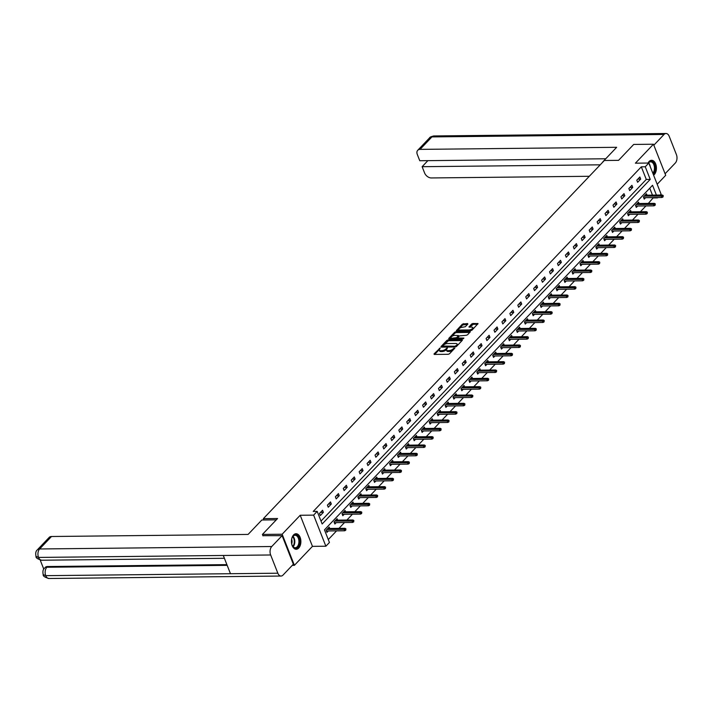 <?xml version="1.0" encoding="UTF-8"?>
<svg xmlns="http://www.w3.org/2000/svg" width="712" height="712" viewBox="0 0 712 712"><rect width="100%" height="100%" fill="white"/><g stroke="black" fill="none" stroke-linecap="round" stroke-linejoin="round"><path stroke-width="1.07" d="M440.221 347.972L434.026 353.917L434.302 354.434L448.248 354.291L449.521 353.757L454.826 348.186L453.055 348.916A3.124 1.317 -21.5 0 1 448.978 350.624L447.821 350.633A3.124 1.317 -21.5 0 1 446.504 350.099A3.124 1.317 -21.5 0 1 446.931 348.978L447.43 347.901L445.846 348.996A3.124 1.317 -21.5 0 1 441.769 350.696L440.612 350.713A3.124 1.317 -21.5 0 1 439.295 350.179A3.124 1.317 -21.5 0 1 439.731 349.058L440.221 347.972M653.607 175.188A7.77 4.735 89.4 0 0 654.275 174.6A7.77 4.735 89.4 0 0 656.215 165.851A7.77 4.735 89.4 0 0 651.614 160.28A7.77 4.735 89.4 0 0 649.113 161.49A7.77 4.735 89.4 0 0 648.036 163.048M293.575 534.943A7.77 4.735 89.4 0 0 291.635 543.683A7.77 4.735 89.4 0 0 296.237 549.264A7.77 4.735 89.4 0 0 298.737 548.044A7.77 4.735 89.4 0 0 300.678 539.304A7.77 4.735 89.4 0 0 296.076 533.724A7.77 4.735 89.4 0 0 293.575 534.943M467.864 324.058L467.588 323.542L462.399 324.111L456.374 330.653L470.739 330.671L472.012 330.137L478.037 323.604L472.893 323.488L471.62 324.013L468.968 327.013L471.727 327.155A2.617 1.104 -21.5 0 1 472.821 327.6A2.617 1.104 -21.5 0 1 471.744 329.104A2.617 1.104 -21.5 0 1 469.048 329.959L459.872 330.057A2.617 1.104 -21.5 0 1 458.768 329.612A2.617 1.104 -21.5 0 1 459.845 328.107A2.617 1.104 -21.5 0 1 462.542 327.253L465.345 326.701L467.864 324.058M321.005 521.086L646.282 179.424L641.316 166.822L645.259 166.777L648.819 163.039L661.074 194.136L660.211 195.043M262.968 535.851L262.417 534.436L277.564 518.514L263.351 518.665L604.346 160.494L618.559 160.351L633.716 144.429L653.456 144.225L635.398 163.181L648.819 163.039M262.417 534.436L282.148 534.222L294.394 565.319L312.452 546.362L325.873 546.22L313.627 515.123L317.187 511.385L322.153 523.987L650.225 179.388L645.259 166.777M312.452 546.362L300.206 515.266L282.148 534.222M300.206 515.266L313.627 515.123M641.316 166.822L313.236 511.43L317.187 511.385M448.151 339.882L446.878 340.416L440.986 346.602L441.262 347.118L455.217 346.975L456.49 346.441L462.382 340.256L462.106 339.74L448.151 339.882L448.48 340.728L443.745 344.893M448.747 338.449L454.639 332.264L455.911 331.739L470.276 331.756L467.615 334.747L466.342 335.281L459.409 335.877L457.602 337.978L463.904 338.084L463.209 338.823L449.023 338.965L448.747 338.449L448.952 338.965M657.185 184.266L665.702 175.312L653.456 144.225M292.294 565.337L294.394 565.319M263.351 518.665L263.867 519.982M320.329 515.559L323.382 512.355L322.554 510.255L319.501 513.459L320.329 515.559M328.259 507.229L331.311 504.025L330.484 501.924L327.431 505.128L328.259 507.229M336.197 498.898L339.241 495.694L338.414 493.594L335.37 496.798L336.197 498.898M344.127 490.568L347.18 487.364L346.352 485.264L343.3 488.468L344.127 490.568M352.057 482.229L355.11 479.025L354.282 476.924L351.23 480.128L352.057 482.229M359.987 473.898L363.04 470.694L362.212 468.594L359.16 471.798L359.987 473.898M367.926 465.568L370.97 462.364L370.142 460.263L367.098 463.468L367.926 465.568M375.856 457.238L378.909 454.034L378.081 451.933L375.028 455.137L375.856 457.238M383.786 448.907L386.839 445.703L386.011 443.603L382.958 446.807L383.786 448.907M391.725 440.577L394.768 437.364L393.941 435.263L390.897 438.476L391.725 440.577M399.655 432.237L402.707 429.033L401.88 426.933L398.827 430.137L399.655 432.237M407.584 423.907L410.637 420.703L409.809 418.603L406.757 421.807L407.584 423.907M415.514 415.577L418.567 412.373L417.739 410.272L414.687 413.476L415.514 415.577M423.453 407.246L426.497 404.042L425.678 401.942L422.625 405.146L423.453 407.246M431.383 398.916L434.436 395.712L433.608 393.611L430.555 396.815L431.383 398.916M439.313 390.577L442.366 387.373L441.538 385.272L438.485 388.476L439.313 390.577M447.252 382.246L450.296 379.042L449.468 376.942L446.424 380.146L447.252 382.246M455.182 373.916L458.234 370.712L457.407 368.611L454.354 371.815L455.182 373.916M463.112 365.585L466.164 362.381L465.337 360.281L462.284 363.485L463.112 365.585M471.041 357.255L474.094 354.051L473.266 351.95L470.214 355.155L471.041 357.255M478.98 348.925L482.033 345.712L481.205 343.611L478.153 346.824L478.98 348.925M486.91 340.585L489.963 337.381L489.135 335.281L486.082 338.485L486.91 340.585M494.84 332.255L497.893 329.051L497.065 326.95L494.012 330.154L494.84 332.255M502.779 323.924L505.823 320.72L504.995 318.62L501.951 321.824L502.779 323.924M510.709 315.594L513.761 312.39L512.934 310.29L509.881 313.494L510.709 315.594M518.639 307.264L521.691 304.06L520.864 301.959L517.811 305.163L518.639 307.264M526.568 298.924L529.621 295.72L528.793 293.62L525.741 296.824L526.568 298.924M534.507 290.594L537.56 287.39L536.732 285.29L533.68 288.493L534.507 290.594M542.437 282.263L545.49 279.06L544.662 276.959L541.609 280.163L542.437 282.263M550.367 273.933L553.42 270.729L552.592 268.629L549.539 271.833L550.367 273.933M558.306 265.603L561.35 262.399L560.522 260.298L557.478 263.502L558.306 265.603M566.236 257.272L569.288 254.059L568.461 251.959L565.408 255.172L566.236 257.272M574.166 248.933L577.218 245.729L576.391 243.629L573.338 246.833L574.166 248.933M582.096 240.603L585.148 237.399L584.321 235.298L581.277 238.502L582.096 240.603M590.034 232.272L593.087 229.068L592.259 226.968L589.207 230.172L590.034 232.272M597.964 223.942L601.017 220.738L600.189 218.637L597.137 221.841L597.964 223.942M605.894 215.611L608.947 212.407L608.119 210.307L605.067 213.511L605.894 215.611M613.833 207.272L616.877 204.068L616.049 201.968L613.005 205.172L613.833 207.272M621.763 198.942L624.816 195.738L623.988 193.637L620.935 196.841L621.763 198.942M629.693 190.611L632.746 187.407L631.918 185.307L628.865 188.511L629.693 190.611M637.632 182.281L640.675 179.077L639.848 176.976L636.804 180.18L637.632 182.281M328.285 539.571L336.58 530.858M338.957 528.366L344.519 522.528M346.895 520.036L352.449 514.197M354.825 511.697L360.379 505.867M362.755 503.366L368.318 497.537M370.694 495.036L376.248 489.197M378.624 486.705L384.177 480.867M386.554 478.375L392.107 472.537M394.484 470.045L400.046 464.206M402.422 461.705L407.976 455.876M410.352 453.375L415.906 447.537M418.282 445.045L423.845 439.206M426.221 436.714L431.775 430.876M434.151 428.384L439.704 422.545M442.081 420.044L447.634 414.215M450.011 411.714L455.573 405.885M457.949 403.384L463.503 397.545M465.879 395.053L471.433 389.215M473.809 386.723L479.372 380.884M481.748 378.392L487.302 372.554M489.678 370.053L495.232 364.224M497.608 361.723L503.162 355.884M505.538 353.392L511.1 347.554M513.477 345.062L519.03 339.224M521.407 336.732L526.96 330.893M529.336 328.392L534.899 322.563M537.275 320.062L542.829 314.223M545.205 311.731L550.759 305.893M553.135 303.401L558.697 297.563M561.065 295.071L566.627 289.232M569.004 286.74L574.557 280.902M576.934 278.401L582.487 272.571M584.864 270.07L590.426 264.232M592.802 261.74L598.356 255.902M600.732 253.41L606.286 247.571M608.662 245.079L614.225 239.241M616.592 236.74L622.154 230.91M624.531 228.41L630.084 222.571M632.461 220.079L638.014 214.241M640.391 211.749L645.953 205.91M648.329 203.418L653.429 197.58M652.459 195.124L649.745 188.217M329.727 528.464L329.175 527.058L326.123 530.271L326.95 532.371L328.303 530.947M337.657 520.134L337.105 518.728L334.053 521.932L334.88 524.032L336.233 522.617M345.587 511.794L345.035 510.397L341.983 513.601L342.81 515.702L344.163 514.287M353.517 503.464L352.965 502.067L349.921 505.271L350.749 507.371L352.102 505.956M361.456 495.134L360.904 493.736L357.851 496.94L358.679 499.041L360.032 497.617M369.386 486.803L368.834 485.406L365.781 488.61L366.609 490.71L367.962 489.286M377.315 478.473L376.764 477.067L373.72 480.271L374.548 482.38L375.892 480.956M385.254 470.134L384.702 468.736L381.65 471.94L382.478 474.041L383.83 472.626M393.184 461.803L392.632 460.406L389.58 463.61L390.407 465.71L391.76 464.295M401.114 453.473L400.562 452.075L397.51 455.28L398.337 457.38L399.69 455.956M409.044 445.142L408.501 443.745L405.448 446.949L406.276 449.05L407.629 447.625M416.983 436.812L416.431 435.406L413.378 438.619L414.206 440.719L415.559 439.295M424.913 428.482L424.361 427.075L421.308 430.279L422.136 432.38L423.489 430.965M432.843 420.142L432.291 418.745L429.247 421.949L430.075 424.049L431.419 422.634M440.781 411.812L440.23 410.415L437.177 413.619L438.005 415.719L439.357 414.304M448.711 403.482L448.16 402.084L445.107 405.288L445.935 407.389L447.287 405.965M456.641 395.151L456.089 393.754L453.037 396.958L453.864 399.058L455.217 397.634M464.571 386.821L464.028 385.415L460.976 388.618L461.803 390.728L463.156 389.304M472.51 378.481L471.958 377.084L468.905 380.288L469.733 382.388L471.086 380.973M480.44 370.151L479.888 368.754L476.835 371.958L477.663 374.058L479.016 372.643M488.37 361.821L487.818 360.423L484.774 363.627L485.602 365.728L486.946 364.304M496.308 353.49L495.757 352.093L492.704 355.297L493.532 357.397L494.884 355.973M504.238 345.16L503.687 343.754L500.634 346.967L501.462 349.067L502.814 347.643M512.168 336.829L511.617 335.423L508.564 338.627L509.392 340.728L510.744 339.312M520.107 328.49L519.555 327.093L516.503 330.297L517.33 332.397L518.683 330.982M528.037 320.16L527.485 318.762L524.433 321.966L525.26 324.067L526.613 322.643M535.967 311.829L535.415 310.432L532.362 313.636L533.19 315.736L534.543 314.312M543.897 303.499L543.345 302.102L540.301 305.306L541.129 307.406L542.473 305.982M551.836 295.168L551.284 293.762L548.231 296.966L549.059 299.067L550.412 297.652M559.766 286.829L559.214 285.432L556.161 288.636L556.989 290.736L558.341 289.321M567.695 278.499L567.144 277.102L564.091 280.305L564.919 282.406L566.271 280.991M575.634 270.168L575.082 268.771L572.03 271.975L572.857 274.075L574.21 272.651M583.564 261.838L583.012 260.441L579.96 263.645L580.787 265.745L582.14 264.321M591.494 253.508L590.942 252.101L587.889 255.314L588.717 257.415L590.07 255.991M599.424 245.177L598.872 243.771L595.828 246.975L596.656 249.075L598.009 247.66M607.363 236.838L606.811 235.441L603.758 238.645L604.586 240.745L605.939 239.33M615.293 228.507L614.741 227.11L611.688 230.314L612.516 232.415L613.869 230.991M623.222 220.177L622.671 218.78L619.627 221.984L620.446 224.084L621.798 222.66M631.161 211.847L630.61 210.449L627.557 213.653L628.385 215.754L629.737 214.33M639.091 203.516L638.539 202.11L635.487 205.314L636.314 207.415L637.667 205.999M647.021 195.177L646.469 193.78L643.417 196.984L644.244 199.084L645.597 197.669M657.835 197.535L657.381 197.544M653.563 197.918L657.514 197.874M656.411 195.079L652.548 185.271L324.467 529.87L329.433 542.482L325.873 546.22M646.282 179.424L650.225 179.388M323.382 512.355L320.525 512.391M331.311 504.025L328.454 504.052M339.241 495.694L336.384 495.721M347.18 487.364L344.323 487.391M355.11 479.025L352.253 479.06M363.04 470.694L360.183 470.73M370.97 462.364L368.122 462.391M378.909 454.034L376.052 454.06M386.839 445.703L383.982 445.73M394.768 437.364L391.912 437.399M402.707 429.033L399.85 429.069M410.637 420.703L407.78 420.739M418.567 412.373L415.71 412.399M426.497 404.042L423.649 404.069M434.436 395.712L431.579 395.738M442.366 387.373L439.509 387.408M450.296 379.042L447.439 379.078M458.234 370.712L455.377 370.738M466.164 362.381L463.307 362.408M474.094 354.051L471.237 354.078M482.033 345.712L479.176 345.747M489.963 337.381L487.106 337.417M497.893 329.051L495.036 329.086M505.823 320.72L502.966 320.747M513.761 312.39L510.904 312.417M521.691 304.06L518.834 304.086M529.621 295.72L526.764 295.756M537.56 287.39L534.703 287.425M545.49 279.06L542.633 279.086M553.42 270.729L550.563 270.756M561.35 262.399L558.493 262.425M569.288 254.059L566.432 254.095M577.218 245.729L574.361 245.765M585.148 237.399L582.291 237.434M593.087 229.068L590.23 229.095M601.017 220.738L598.16 220.765M608.947 212.407L606.09 212.434M616.877 204.068L614.029 204.104M624.816 195.738L621.959 195.773M632.746 187.407L629.889 187.434M640.675 179.077L637.818 179.104M439.295 350.179L439.624 351.016A3.124 1.317 -21.5 0 0 440.942 351.55L440.612 350.713M446.647 349.343L446.184 349.832A3.124 1.317 -21.5 0 1 442.108 351.541L440.942 351.55M446.504 350.099L446.833 350.945A3.124 1.317 -21.5 0 0 448.151 351.47L447.821 350.633M452.992 350.117A3.124 1.317 -21.5 0 1 449.308 351.461L448.151 351.47M439.446 349.414L434.667 354.434M462.061 340.585L448.48 340.728M442.526 346.183L441.636 347.118M442.624 346.014L455.057 346.246L456.677 345.115A3.124 1.317 -21.5 0 0 457.104 343.994A3.124 1.317 -21.5 0 0 455.796 343.469L447.421 343.549A3.124 1.317 -21.5 0 0 443.345 345.258L442.624 346.014M442.953 346.86L442.526 346.263M457.291 345.596A3.124 1.317 -21.5 0 0 457.433 344.839L457.104 343.994M449.397 338.965L451.248 337.016M451.604 336.642L454.968 333.109L454.639 332.264M469.822 332.433L456.241 332.575L454.968 333.109M454.817 335.405A2.617 1.104 -21.5 0 0 452.129 336.26A2.617 1.104 -21.5 0 0 451.052 337.764A2.617 1.104 -21.5 0 0 452.147 338.209L456.659 337.639L458.466 335.539L454.817 335.405M451.052 337.764L451.381 338.609A2.617 1.104 -21.5 0 0 451.755 338.939M456.312 338.894L456.988 338.485L456.659 337.639M457.611 337.826L456.988 338.485M458.786 336.527L458.466 335.539M458.768 329.612L459.107 330.457A2.617 1.104 -21.5 0 0 459.48 330.786M470.329 330.671A2.617 1.104 -21.5 0 0 472.421 329.709M473.044 329.051A2.617 1.104 -21.5 0 0 473.151 328.437L472.821 327.6M477.592 324.28L473.231 324.325L469.742 327.173M467.553 324.387L462.729 324.957L459.498 328.348M458.875 329.006L457.157 330.813M345.756 530.217L345.925 528.838L345.756 530.217L344.653 530.778L344.056 529.265L344.973 528.304L327.823 528.482M345.418 529.372L326.906 529.443M344.653 530.778L326.399 530.965M344.973 528.304L345.925 528.838M299.173 544.609A6.72 4.094 -90.6 0 1 292.427 545.837A6.72 4.094 -90.6 0 1 291.875 538.388A6.72 4.094 -90.6 0 1 292.329 537.231A6.72 4.094 -90.6 0 1 297.75 535.896A6.72 4.094 -90.6 0 1 299.173 544.609M292.338 545.668A6.221 3.791 89.4 0 0 295.195 547.724A6.221 3.791 89.4 0 0 298.515 544.386A6.221 3.791 89.4 0 0 295.062 535.282A6.221 3.791 89.4 0 0 292.258 537.4M291.697 543.834A4.432 2.697 89.4 0 0 291.778 543.612A4.432 2.697 89.4 0 0 291.653 539.251M295.694 549.219A7.716 4.699 89.4 0 0 299.716 545.072A7.716 4.699 89.4 0 0 295.533 533.786M648.294 163.048A6.72 4.094 -90.6 0 1 653.545 162.745A6.72 4.094 -90.6 0 1 654.711 171.165A6.72 4.094 -90.6 0 1 653.109 173.915M652.824 173.212A6.221 3.791 89.4 0 0 654.052 170.942A6.221 3.791 89.4 0 0 650.599 161.838A6.221 3.791 89.4 0 0 648.383 163.048M653.438 174.76A7.716 4.699 89.4 0 0 655.254 171.628A7.716 4.699 89.4 0 0 651.071 160.342M276.3 519.849L261.829 520L248.096 534.427L51.504 536.501L39.632 548.97L271.753 546.522L282.103 535.655L262.906 535.691M271.753 546.522A6.123 3.729 89.4 0 0 270.658 554.977L223.292 555.476L230.474 573.712L277.84 573.204L270.658 554.977M277.84 573.204A6.123 3.729 89.4 0 0 281.035 576.044A6.123 3.729 89.4 0 0 283.011 575.091L293.353 564.224L282.103 535.655M40.201 560.041L43.77 569.093M37.291 549.895C35.778 551.15 35.36 553.313 36.027 556.392L38.537 557.425A6.123 3.729 89.4 0 1 39.632 548.97A5.972 4.014 -136.4 0 0 37.291 549.895L49.164 537.418A5.972 4.014 43.6 0 1 51.504 536.501M47.517 566.529L45.176 567.446A5.972 4.014 43.6 0 1 47.517 566.529L226.897 564.634M227.181 565.346L46.832 567.25A6.123 3.729 89.4 0 0 45.719 575.661L43.209 574.637C42.853 576.017 44.749 577.298 48.914 578.5L281.035 576.044M602.922 161.722L616.654 147.304L420.053 149.378A5.972 4.014 -136.4 0 0 417.713 150.303A5.972 4.014 -136.4 0 0 417.303 154.468L419.768 160.734L605.734 158.767M666.023 133.5A6.123 3.729 89.4 0 0 664.056 134.461L431.935 136.909A5.972 4.014 -136.4 0 0 429.594 137.834C429.719 137.167 431.161 136.544 433.902 135.956L666.023 133.5A6.123 3.729 89.4 0 1 669.218 136.339L676.4 154.575A6.123 3.729 89.4 0 1 675.305 163.03L665.088 173.764M664.056 134.461L653.83 145.195M427.885 160.645L422.127 166.697L424.592 172.963A5.972 4.014 -136.4 0 0 431.312 177.947L589.322 176.282M422.127 166.697L600.234 164.819M353.686 521.887L353.864 520.508L353.686 521.887L352.582 522.439L351.995 520.935L352.903 519.974L335.752 520.152M353.357 521.042L334.836 521.113M352.582 522.439L334.328 522.635M352.903 519.974L353.864 520.508M361.616 513.548L361.794 512.177L361.616 513.548L360.521 514.108L359.925 512.596L360.842 511.634L343.682 511.821M361.287 512.711L342.766 512.782M360.521 514.108L342.258 514.304M360.842 511.634L361.794 512.177M369.546 505.217L369.724 503.847L369.546 505.217L368.451 505.778L367.855 504.265L368.772 503.304L351.621 503.482M369.217 504.381L350.704 504.452M368.451 505.778L350.197 505.974M368.772 503.304L369.724 503.847M377.485 496.887L377.663 495.516L377.485 496.887L376.381 497.448L375.785 495.935L376.701 494.974L359.551 495.152M377.146 496.05L358.634 496.113M376.381 497.448L358.127 497.643M376.701 494.974L377.663 495.516M385.415 488.557L385.593 487.177L385.415 488.557L384.32 489.117L383.724 487.604L384.64 486.643L367.481 486.821M385.085 487.711L366.564 487.782M384.32 489.117L366.057 489.304M384.64 486.643L385.593 487.177M393.344 480.226L393.522 478.847L393.344 480.226L392.25 480.787L391.653 479.274L392.57 478.313L375.411 478.491M393.015 479.381L374.503 479.452M392.25 480.787L373.996 480.974M392.57 478.313L393.522 478.847M401.283 471.887L401.452 470.516L401.283 471.887L400.18 472.448L399.583 470.935L400.5 469.973L383.35 470.16M400.945 471.05L382.433 471.122M400.18 472.448L381.926 472.643M400.5 469.973L401.452 470.516M409.213 463.557L409.391 462.186L409.213 463.557L408.118 464.117L407.522 462.604L408.43 461.643L391.28 461.83M408.884 462.72L390.363 462.791M408.118 464.117L389.856 464.313M408.43 461.643L409.391 462.186M417.143 455.226L417.321 453.856L417.143 455.226L416.048 455.787L415.452 454.274L416.369 453.313L399.209 453.491M416.814 454.389L398.293 454.452M416.048 455.787L397.786 455.983M416.369 453.313L417.321 453.856M425.073 446.896L425.251 445.516L425.073 446.896L423.978 447.456L423.382 445.943L424.299 444.982L407.148 445.16M424.744 446.05L406.232 446.121M423.978 447.456L405.724 447.643M424.299 444.982L425.251 445.516M433.012 438.565L433.19 437.186L433.012 438.565L431.908 439.126L431.312 437.613L432.228 436.652L415.078 436.83M432.682 437.72L414.162 437.791M431.908 439.126L413.654 439.313M432.228 436.652L433.19 437.186M440.942 430.226L441.12 428.855L440.942 430.226L439.847 430.787L439.251 429.283L440.167 428.321L423.008 428.499M440.612 429.389L422.091 429.461M439.847 430.787L421.584 430.983M440.167 428.321L441.12 428.855M448.872 421.896L449.05 420.525L448.872 421.896L447.777 422.456L447.18 420.943L448.097 419.982L430.938 420.169M448.542 421.059L430.03 421.13M447.777 422.456L429.523 422.652M448.097 419.982L449.05 420.525M456.81 413.565L456.988 412.195L456.81 413.565L455.707 414.126L455.11 412.613L456.027 411.652L438.877 411.83M456.472 412.729L437.96 412.791M455.707 414.126L437.453 414.322M456.027 411.652L456.988 412.195M464.74 405.235L464.918 403.864L464.74 405.235L463.646 405.796L463.049 404.283L463.957 403.321L446.807 403.499M464.411 404.398L445.89 404.46M463.646 405.796L445.383 405.991M463.957 403.321L464.918 403.864M472.67 396.904L472.848 395.525L472.67 396.904L471.575 397.465L470.979 395.952L471.896 394.991L454.737 395.169M472.341 396.059L453.829 396.13M471.575 397.465L453.313 397.652M471.896 394.991L472.848 395.525M480.6 388.574L480.778 387.195L480.6 388.574L479.505 389.135L478.909 387.622L479.826 386.661L462.675 386.839M480.271 387.728L461.759 387.8M479.505 389.135L461.251 389.322M479.826 386.661L480.778 387.195M488.539 380.235L488.717 378.864L488.539 380.235L487.435 380.795L486.839 379.282L487.756 378.321L470.605 378.508M488.209 379.398L469.689 379.469M487.435 380.795L469.181 380.991M487.756 378.321L488.717 378.864M496.469 371.904L496.647 370.534L496.469 371.904L495.374 372.465L494.778 370.952L495.694 369.991L478.535 370.178M496.139 371.068L477.618 371.139M495.374 372.465L477.111 372.661M495.694 369.991L496.647 370.534M504.399 363.574L504.577 362.203L504.399 363.574L503.304 364.135L502.708 362.622L503.624 361.66L486.474 361.838M504.069 362.737L485.557 362.8M503.304 364.135L485.05 364.33M503.624 361.66L504.577 362.203M512.337 355.243L512.515 353.864L512.337 355.243L511.234 355.804L510.637 354.291L511.554 353.33L494.404 353.508M511.999 354.398L493.487 354.469M511.234 355.804L492.98 355.991M511.554 353.33L512.515 353.864M520.267 346.913L520.445 345.534L520.267 346.913L519.173 347.474L518.576 345.961L519.484 345L502.334 345.178M519.938 346.068L501.417 346.139M519.173 347.474L500.91 347.661M519.484 345L520.445 345.534M528.197 338.574L528.375 337.203L528.197 338.574L527.102 339.135L526.506 337.63L527.423 336.66L510.264 336.847M527.868 337.737L509.356 337.808M527.102 339.135L508.84 339.33M527.423 336.66L528.375 337.203M536.127 330.243L536.305 328.873L536.127 330.243L535.032 330.804L534.436 329.291L535.353 328.33L518.202 328.517M535.798 329.407L517.286 329.478M535.032 330.804L516.779 331M535.353 328.33L536.305 328.873M544.066 321.913L544.244 320.542L544.066 321.913L542.962 322.474L542.375 320.961L543.283 320L526.132 320.178M543.737 321.076L525.216 321.139M542.962 322.474L524.708 322.67M543.283 320L544.244 320.542M551.996 313.583L552.174 312.212L551.996 313.583L550.901 314.143L550.305 312.63L551.221 311.669L534.062 311.847M551.667 312.746L533.146 312.808M550.901 314.143L532.638 314.339M551.221 311.669L552.174 312.212M559.926 305.252L560.104 303.873L559.926 305.252L558.831 305.813L558.235 304.3L559.151 303.339L542.001 303.517M559.596 304.407L541.084 304.478M558.831 305.813L540.577 306M559.151 303.339L560.104 303.873M567.865 296.922L568.043 295.542L567.865 296.922L566.761 297.483L566.165 295.97L567.081 295.008L549.931 295.186M567.526 296.076L549.014 296.147M566.761 297.483L548.507 297.669M567.081 295.008L568.043 295.542M575.794 288.582L575.972 287.212L575.794 288.582L574.7 289.143L574.103 287.63L575.02 286.669L557.861 286.856M575.465 287.746L556.944 287.817M574.7 289.143L556.437 289.339M575.02 286.669L575.972 287.212M583.724 280.252L583.902 278.882L583.724 280.252L582.63 280.813L582.033 279.3L582.95 278.339L565.791 278.526M583.395 279.416L564.883 279.487M582.63 280.813L564.376 281.009M582.95 278.339L583.902 278.882M591.654 271.922L591.832 270.551L591.654 271.922L590.559 272.482L589.963 270.969L590.88 270.008L573.73 270.186M591.325 271.085L572.813 271.147M590.559 272.482L572.306 272.678M590.88 270.008L591.832 270.551M599.593 263.591L599.771 262.212L599.593 263.591L598.489 264.152L597.902 262.639L598.81 261.678L581.659 261.856M599.264 262.746L580.743 262.817M598.489 264.152L580.236 264.339M598.81 261.678L599.771 262.212M607.523 255.261L607.701 253.881L607.523 255.261L606.428 255.822L605.832 254.309L606.749 253.347L589.589 253.525M607.194 254.415L588.673 254.487M606.428 255.822L588.165 256.008M606.749 253.347L607.701 253.881M615.453 246.922L615.631 245.551L615.453 246.922L614.358 247.482L613.762 245.978L614.678 245.008L597.528 245.195M615.124 246.085L596.611 246.156M614.358 247.482L596.104 247.678M614.678 245.008L615.631 245.551M623.392 238.591L623.57 237.221L623.392 238.591L622.288 239.152L621.692 237.639L622.608 236.678L605.458 236.865M623.053 237.755L604.541 237.826M622.288 239.152L604.034 239.348M622.608 236.678L623.57 237.221M631.322 230.261L631.5 228.89L631.322 230.261L630.227 230.822L629.631 229.308L630.547 228.347L613.388 228.525M630.992 229.424L612.471 229.487M630.227 230.822L611.964 231.017M630.547 228.347L631.5 228.89M639.251 221.93L639.429 220.551L639.251 221.93L638.157 222.491L637.56 220.978L638.477 220.017L621.318 220.195M638.922 221.094L620.41 221.156M638.157 222.491L619.903 222.687M638.477 220.017L639.429 220.551M647.19 213.6L647.359 212.22L647.19 213.6L646.087 214.161L645.49 212.648L646.407 211.686L629.257 211.865M646.852 212.755L628.34 212.826M646.087 214.161L627.833 214.348M646.407 211.686L647.359 212.22M655.12 205.27L655.298 203.89L655.12 205.27L654.025 205.83L653.429 204.317L654.337 203.356L637.187 203.534M654.791 204.424L636.27 204.495M654.025 205.83L635.763 206.017M654.337 203.356L655.298 203.89M663.05 196.93L663.228 195.56L663.05 196.93L661.955 197.491L661.359 195.978L662.276 195.017L645.116 195.204M662.721 196.094L644.2 196.165M661.955 197.491L643.692 197.687M662.276 195.017L663.228 195.56M439.642 349.147L439.331 348.346M454.06 348.996L453.74 348.195M446.851 349.076L446.54 348.275M442.108 351.541L441.769 350.696M446.184 349.832L445.846 348.996M449.308 351.461L448.978 350.624M453.375 349.717L453.055 348.916M434.231 354.434L434.026 353.917M462.328 340.309L462.106 339.74M441.191 347.118L440.986 346.602M447.207 341.262L446.878 340.416M443.104 347.1L442.82 346.379M455.342 346.967L455.057 346.246M456.25 346.637L455.956 345.881M456.988 345.916L456.677 345.115M456.241 332.575L455.911 331.739M470.089 332.157L469.867 331.587M458.306 338.868L458.021 338.147M452.432 338.93L452.147 338.209M455.662 338.903L455.377 338.173M458.644 336.687L458.323 335.886M460.157 330.777L459.872 330.057M469.342 330.688L469.048 329.959M469.306 327.182L469.101 326.666M471.958 324.859L471.62 324.013M473.231 324.325L472.893 323.488M477.85 324.005L477.627 323.435M456.712 330.813L456.508 330.297M462.729 324.957L462.399 324.111M464.002 324.423L463.672 323.586M467.811 324.111L467.588 323.542M293.015 536.296A6.221 3.791 -90.6 0 1 294.394 544.431A6.221 3.791 -90.6 0 1 293.13 546.754M292.828 546.407A6.016 3.667 89.4 0 0 293.896 544.333A6.016 3.667 89.4 0 0 292.721 536.652M648.917 163.27A6.221 3.791 -90.6 0 1 650.225 166.599M36.027 556.401C35.662 557.754 37.558 559.027 41.714 560.219A6.123 3.729 89.4 0 1 38.537 557.425L223.292 555.476M230.474 573.712L45.719 575.661A6.123 3.729 89.4 0 0 48.914 578.5M433.902 135.956A6.123 3.729 89.4 0 0 431.935 136.909L420.053 149.378M457.941 338.823L457.602 337.978M41.714 560.219L224.396 558.288M44.491 568.167C42.987 569.44 42.56 571.594 43.209 574.637M417.713 150.303L429.594 137.834"/></g></svg>
